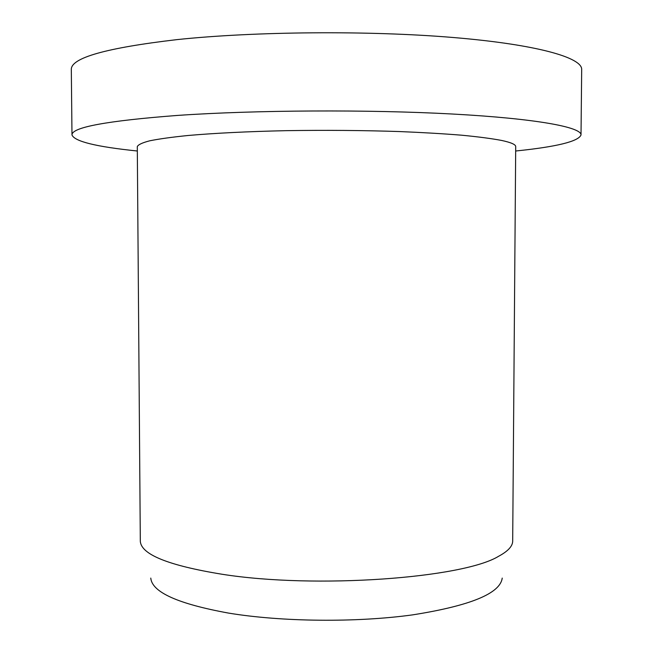 <?xml version="1.0" encoding="UTF-8"?>
<svg xmlns="http://www.w3.org/2000/svg" width="653" height="653" viewBox="0 0 653 653"><rect width="100%" height="100%" fill="white"/><g stroke="black" fill="none" stroke-linecap="round" stroke-linejoin="round"><path stroke-width="0.98" d="M515.674 151.006C556.756 146.786 578.534 141.432 581.015 134.942L581.684 69.512C582.321 57.66 537.239 44.486 452.79 37.466C368.586 30.438 254.401 31.409 176.89 39.629C106.064 47.914 70.875 57.88 71.316 69.512L71.985 134.942C74.466 141.432 96.244 146.786 137.326 151.006M221.955 574.232C168.327 565.482 141.121 554.479 140.313 541.231L137.293 146.631C138.15 144.672 142.33 142.713 149.839 140.779C159.324 138.877 172.114 137.106 188.195 135.481C215.066 133.139 247.593 131.531 285.794 130.673C324.753 130.061 362.635 130.347 399.456 131.555C422.646 132.502 443.395 133.718 461.704 135.204C478.274 136.804 491.562 138.542 501.577 140.436C511.07 142.476 515.78 144.542 515.707 146.631L512.687 541.231C512.548 546.308 507.863 551.312 498.639 556.258C463.091 578.231 315.391 589.104 221.955 574.232M581.015 134.942C581.603 127.204 536.595 118.601 452.398 114.022C368.447 109.435 254.637 110.071 177.347 115.434C106.708 120.838 71.593 127.343 71.985 134.942M502.23 578.085C500.214 593.471 470.356 605.731 412.672 614.865C356.407 622.668 281.712 621.909 228.468 613.077C177.959 603.87 152.059 592.206 150.77 578.085"/></g></svg>
